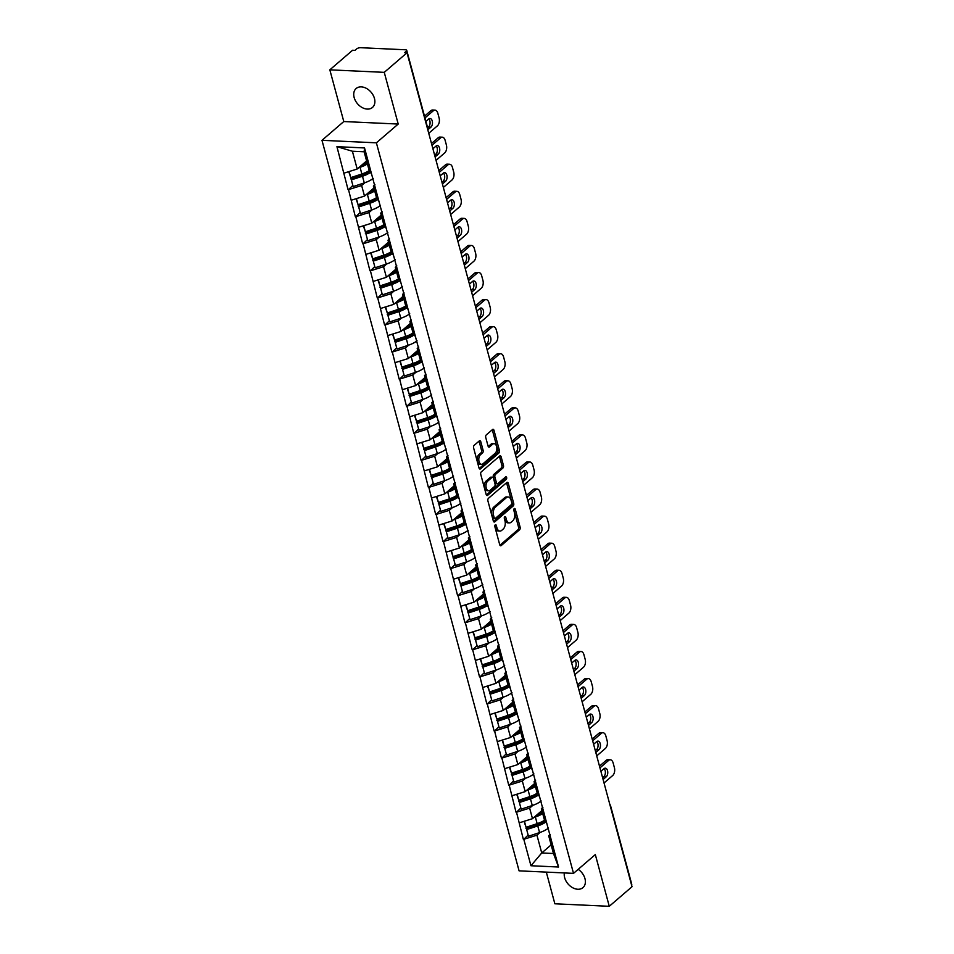 <?xml version="1.0" encoding="UTF-8"?>
<svg xmlns="http://www.w3.org/2000/svg" width="954" height="954" viewBox="0 0 954 954"><rect width="100%" height="100%" fill="white"/><g stroke="black" fill="none" stroke-linecap="round" stroke-linejoin="round"><path stroke-width="1.43" d="M495.245 524.843A1.348 0.787 92.6 0 0 494.852 526.656L499.729 544.746A1.92 1.121 92.6 0 0 500.659 545.783A1.92 1.121 92.6 0 0 501.208 545.569L519.572 529.78A1.92 1.121 92.6 0 0 520.133 527.192L515.243 509.102A1.348 0.787 92.6 0 0 513.812 510.33L514.444 512.668A6.141 3.577 92.6 0 1 512.656 520.932L511.129 522.243A6.141 3.577 92.6 0 1 509.376 522.923A6.141 3.577 92.6 0 1 506.395 519.608L505.763 517.259A1.348 0.787 92.6 0 0 504.332 518.487L504.964 520.836A6.141 3.577 92.6 0 1 503.175 529.088L501.649 530.412A6.141 3.577 92.6 0 1 499.884 531.092A6.141 3.577 92.6 0 1 496.915 527.765L496.283 525.427A1.348 0.787 92.6 0 0 495.245 524.843M374.457 98.453A12.497 8.908 49.3 0 1 372.454 107.456A12.497 8.908 49.3 0 1 362.174 107.563A12.497 8.908 49.3 0 1 354.149 97.511A12.497 8.908 49.3 0 1 356.152 88.507A12.497 8.908 49.3 0 1 366.431 88.4A12.497 8.908 49.3 0 1 374.457 98.453M578.196 869.332A12.497 8.908 49.3 0 1 584.957 878.61A12.497 8.908 49.3 0 1 582.966 887.625A12.497 8.908 49.3 0 1 572.686 887.733A12.497 8.908 49.3 0 1 564.649 877.68A12.497 8.908 49.3 0 1 564.351 872.946M480.792 441.738A1.92 1.121 92.6 0 0 479.862 440.7A1.92 1.121 92.6 0 0 479.313 440.903L474.162 445.339A1.92 1.121 92.6 0 0 473.601 447.915L479.027 468.02A1.92 1.121 92.6 0 0 479.957 469.058A1.92 1.121 92.6 0 0 480.506 468.843L498.859 453.043A1.92 1.121 92.6 0 0 499.419 450.467L494.005 430.373A1.92 1.121 92.6 0 0 493.063 429.336A1.92 1.121 92.6 0 0 492.526 429.538L486.301 434.893A1.92 1.121 92.6 0 0 485.741 437.481L488.066 446.078A1.92 1.121 92.6 0 0 488.997 447.116A1.92 1.121 92.6 0 0 489.545 446.901L492.622 444.254A5.128 2.981 92.6 0 1 494.089 443.682A5.128 2.981 92.6 0 1 496.807 447.664A5.128 2.981 92.6 0 1 495.078 453.365L482.998 463.763A5.128 2.981 92.6 0 1 481.531 464.324A5.128 2.981 92.6 0 1 478.825 460.341A5.128 2.981 92.6 0 1 480.542 454.653L482.557 452.911A1.92 1.121 92.6 0 0 483.118 450.336L480.792 441.738L479.206 441.654A1.92 1.121 92.6 0 0 479.015 441.165M398.212 124.056L384.259 72.349L407.012 52.768L632.025 886.719L609.272 906.3L595.32 854.593L573.509 873.363L376.389 142.826L398.212 124.056L343.786 121.54L321.975 140.321L376.389 142.826M488.46 498.31A1.92 1.121 92.6 0 0 487.899 500.886L493.325 520.991A1.92 1.121 92.6 0 0 494.255 522.029A1.92 1.121 92.6 0 0 494.804 521.814L513.157 506.014A1.92 1.121 92.6 0 0 513.717 503.438L508.291 483.344A1.92 1.121 92.6 0 0 507.361 482.307A1.92 1.121 92.6 0 0 506.812 482.509L488.46 498.31M486.17 494.506L480.756 474.4A1.92 1.121 92.6 0 1 481.317 471.825L499.669 456.024A1.92 1.121 92.6 0 1 500.218 455.821A1.92 1.121 92.6 0 1 501.148 456.859L503.462 465.457A1.92 1.121 92.6 0 1 502.913 468.032L495.46 474.436A1.92 1.121 92.6 0 0 494.899 477.024L496.438 482.724A1.92 1.121 92.6 0 0 497.38 483.761A1.92 1.121 92.6 0 0 497.916 483.559L505.668 476.881A1.348 0.787 92.6 0 1 506.312 479.266L487.649 495.329A1.92 1.121 92.6 0 1 487.112 495.543A1.92 1.121 92.6 0 1 486.17 494.506M321.975 140.321L519.083 870.847L573.509 873.363M352.575 185.684L348.508 189.607L361.638 185.505L364.869 182.727M348.043 189.584L336.929 146.666L364.535 147.942L558.555 867.019L530.949 865.743L523.806 839.281L536.935 835.179L540.167 832.389M527.86 835.358L523.806 839.281M523.329 839.258L516.508 812.212L529.637 808.11L532.869 805.319M520.562 808.288L516.508 812.212M516.031 812.188L509.197 785.142L522.327 781.04L525.559 778.249M513.252 781.219L509.197 785.142M508.72 785.118L501.899 758.072L515.029 753.97L518.26 751.18M505.954 754.149L501.899 758.072M501.422 758.048L494.589 731.002L507.719 726.9L510.95 724.11M498.644 727.079L494.589 731.002M494.112 730.979L487.291 703.933L500.421 699.831L503.652 697.04M491.346 700.009L487.291 703.933M486.814 703.909L479.981 676.863L493.111 672.761L496.342 669.97M484.036 672.94L479.981 676.863M479.504 676.839L472.683 649.793L485.813 645.691L489.044 642.901M476.738 645.87L472.683 649.793M472.206 649.769L465.373 622.723L478.503 618.621L481.734 615.843M469.44 618.8L465.373 622.723M464.896 622.7L458.075 595.654L471.204 591.552L474.436 588.773M462.13 591.73L458.075 595.654M457.598 595.63L450.765 568.584L463.894 564.482L467.126 561.703M454.831 564.661L450.765 568.584M450.288 568.56L443.467 541.514L456.596 537.412L459.828 534.634M447.521 537.591L443.467 541.514M442.99 541.49L436.157 514.444L449.286 510.342L452.518 507.564M440.223 510.521L436.157 514.444M435.68 514.421L428.859 487.375L441.988 483.273L445.22 480.494M432.913 483.451L428.859 487.375M428.382 487.351L421.549 460.305L434.678 456.203L437.91 453.424M425.615 456.382L421.549 460.305M421.072 460.281L414.251 433.235L427.38 429.133L430.612 426.355M418.305 429.312L414.251 433.235M413.774 433.211L406.941 406.166L420.07 402.063L423.302 399.285M411.007 402.242L406.941 406.166M406.464 406.142L399.643 379.096L412.772 374.994L416.004 372.215M403.697 375.172L399.643 379.096M399.166 379.072L392.332 352.026L405.462 347.924L408.694 345.145M396.399 348.103L392.332 352.026M391.856 352.002L385.034 324.956L398.164 320.854L401.395 318.076M389.089 321.033L385.034 324.956M384.557 324.932L377.724 297.887L390.854 293.784L394.085 291.006M381.791 293.963L377.724 297.887M377.259 297.863L370.426 270.817L383.556 266.715L386.787 263.936M374.481 266.893L370.426 270.817M369.949 270.793L363.116 243.747L376.246 239.645L379.477 236.866M367.183 239.824L363.116 243.747M362.651 243.723L355.818 216.677L368.948 212.575L372.179 209.797M359.873 212.754L355.818 216.677M355.341 216.653L348.508 189.607M374.922 184.718L373.384 186.054L376.126 190.883M378.976 201.473L376.234 196.631L373.384 186.054M361.638 185.505L364.5 196.095L373.908 187.998M351.37 200.197L364.5 196.095M382.232 211.788L380.682 213.124L383.425 217.953M386.287 228.543L383.544 223.701L380.682 213.124M368.948 212.575L371.798 223.164L381.206 215.067M358.668 227.267L371.798 223.164M389.53 238.858L387.992 240.193L390.723 245.023M393.585 255.612L390.842 250.771L387.992 240.193M376.246 239.645L379.108 250.234L388.516 242.137M365.978 254.336L379.108 250.234M396.84 265.927L395.29 267.263L398.033 272.093M400.883 282.682L398.152 277.841L395.29 267.263M383.556 266.715L386.406 277.304L395.815 269.207M373.276 281.406L386.406 277.304M404.138 292.997L402.6 294.321L405.331 299.162M408.193 309.752L405.45 304.91L402.6 294.321M390.854 293.784L393.716 304.374L403.125 296.277M380.586 308.476L393.716 304.374M411.448 320.067L409.898 321.391L412.641 326.232M415.491 336.822L412.76 331.98L409.898 321.391M398.164 320.854L401.014 331.443L410.423 323.346M387.884 335.546L401.014 331.443M418.746 347.137L417.208 348.46L419.939 353.302M422.801 363.891L420.058 359.05L417.208 348.46M405.462 347.924L408.324 358.513L417.733 350.416M395.194 362.615L408.324 358.513M426.056 374.207L424.506 375.53L427.249 380.372M430.099 390.961L427.368 386.12L424.506 375.53M412.772 374.994L415.622 385.583L425.031 377.486M402.493 389.685L415.622 385.583M433.354 401.276L431.816 402.6L434.547 407.441M437.409 418.031L434.666 413.189L431.816 402.6M420.07 402.063L422.932 412.653L432.341 404.556M409.803 416.755L422.932 412.653M440.665 428.346L439.114 429.67L441.857 434.511M444.707 445.101L441.976 440.259L439.114 429.67M427.38 429.133L430.23 439.722L439.639 431.625M417.101 443.825L430.23 439.722M447.963 455.416L446.424 456.739L449.155 461.581M452.017 472.17L449.274 467.329L446.424 456.739M434.678 456.203L437.54 466.792L446.949 458.683M424.411 470.894L437.54 466.792M455.273 482.486L453.722 483.809L456.465 488.651M459.315 499.24L456.584 494.399L453.722 483.809M441.988 483.273L444.838 493.862L454.247 485.753M431.709 497.964L444.838 493.862M462.571 509.555L461.032 510.879L463.763 515.72M466.625 526.31L463.882 521.468L461.032 510.879M449.286 510.342L452.148 520.932L461.557 512.823M439.019 525.034L452.148 520.932M469.881 536.625L468.331 537.949L471.073 542.79M473.923 553.38L471.193 548.538L468.331 537.949M456.596 537.412L459.446 548.001L468.855 539.892M446.317 552.104L459.446 548.001M477.179 563.695L475.641 565.018L478.371 569.86M481.233 580.449L478.491 575.608L475.641 565.018M463.894 564.482L466.756 575.071L476.165 566.962M453.627 579.173L466.756 575.071M484.489 590.764L482.939 592.088L485.681 596.93M488.531 607.519L485.801 602.678L482.939 592.088M471.204 591.552L474.055 602.141L483.463 594.032M460.925 606.243L474.055 602.141M491.787 617.834L490.249 619.158L492.979 623.999M495.841 634.589L493.099 629.747L490.249 619.158M478.503 618.621L481.365 629.211L490.773 621.102M468.235 633.313L481.365 629.211M499.097 644.904L497.547 646.228L500.29 651.069M503.14 661.659L500.409 656.817L497.547 646.228M485.813 645.691L488.663 656.28L498.071 648.171M475.533 660.383L488.663 656.28M506.395 671.974L504.857 673.297L507.588 678.139M510.45 688.728L507.707 683.887L504.857 673.297M493.111 672.761L495.973 683.35L505.381 675.241M482.843 687.452L495.973 683.35M513.705 699.043L512.155 700.367L514.898 705.209M517.748 715.798L515.017 710.957L512.155 700.367M500.421 699.831L503.271 710.42L512.68 702.311M490.141 714.522L503.271 710.42M521.003 726.113L519.465 727.437L522.196 732.278M525.058 742.868L522.315 738.026L519.465 727.437M507.719 726.9L510.581 737.478L519.99 729.381M497.451 741.592L510.581 737.478M528.313 753.183L526.763 754.507L529.506 759.348M532.356 769.938L529.625 765.096L526.763 754.507M515.029 753.97L517.879 764.548L527.288 756.45M504.749 768.662L517.879 764.548M535.611 780.253L534.073 781.576L536.804 786.418M539.666 797.007L536.923 792.166L534.073 781.576M522.327 781.04L525.189 791.617L534.598 783.52M512.059 795.731L525.189 791.617M542.921 807.322L541.371 808.646L544.114 813.488M546.964 824.077L544.233 819.236L541.371 808.646M529.637 808.11L532.487 818.687L541.896 810.59M519.358 822.801L532.487 818.687M610.333 806.333A2.934 1.145 164.9 0 0 610.548 805.701L631.763 884.31A2.934 1.145 164.9 0 1 631.548 884.942M550.219 834.392L548.681 835.716L551.412 840.557M536.935 835.179L541.741 852.959L553.475 853.508L548.681 835.716M551.15 844.862L541.741 852.959L530.949 865.743M553.475 853.508L558.555 867.019M546.308 872.111L554.858 903.784L609.272 906.3M384.259 72.349L329.834 69.833L352.586 50.252L354.971 50.359L356.629 48.928A2.934 1.145 -15.1 0 1 360.564 47.7L405.474 49.775A2.934 1.145 -15.1 0 1 406.738 50.347A2.934 1.145 -15.1 0 1 406.285 51.23L404.627 52.661L407.012 52.768M329.834 69.833L343.786 121.54M371.678 174.403L368.936 169.562L364.13 151.781L352.396 151.233L357.19 169.025L366.598 160.928M364.13 151.781L364.535 147.942M344.06 173.127L357.19 169.025M336.929 146.666L352.396 151.233M545.008 820.607L543.685 821.752M537.698 793.537L536.375 794.682M530.4 766.467L529.076 767.612M523.09 739.398L521.766 740.542M515.792 712.328L514.468 713.473M508.482 685.258L507.158 686.403M501.184 658.188L499.86 659.333M493.874 631.119L492.55 632.264M486.576 604.049L485.252 605.194M479.266 576.979L477.942 578.124M471.968 549.909L470.644 551.054M464.658 522.84L463.334 523.984M457.36 495.77L456.036 496.915M450.049 468.7L448.726 469.845M442.751 441.63L441.428 442.775M435.441 414.561L434.118 415.705M428.143 387.491L426.82 388.636M420.833 360.421L419.51 361.566M413.535 333.351L412.211 334.496M406.225 306.282L404.901 307.426M398.927 279.212L397.603 280.357M391.617 252.142L390.293 253.287M384.319 225.072L382.995 226.217M377.009 198.003L375.685 199.147M369.711 170.933L368.387 172.078M494.804 525.773L495.329 527.693A6.141 3.577 92.6 0 0 498.298 531.008L499.884 531.092M509.376 522.923L507.79 522.852A6.141 3.577 92.6 0 1 504.809 519.525L504.284 517.617M499.932 545.235L517.974 529.708A1.92 1.121 92.6 0 0 518.535 527.121L513.777 509.448M493.516 521.48L511.571 505.942A1.92 1.121 92.6 0 0 512.131 503.366L506.705 483.261A1.92 1.121 92.6 0 0 506.514 482.772M494.244 517.891A1.348 0.787 92.6 0 0 495.281 518.463L511.392 504.594A1.348 0.787 92.6 0 0 511.785 502.794L511.117 500.325A6.141 3.577 92.6 0 0 508.136 496.998A6.141 3.577 92.6 0 0 506.383 497.678L495.364 507.158A6.141 3.577 92.6 0 0 493.576 515.422L494.244 517.891L492.658 517.807A1.348 0.787 92.6 0 0 493.313 518.535L494.899 518.618M508.136 496.998L506.55 496.927A6.141 3.577 92.6 0 0 504.797 497.606L506.383 497.678M492.658 517.807L491.99 515.339A6.141 3.577 92.6 0 1 493.778 507.087L504.797 497.606M497.38 483.761L495.782 483.69A1.92 1.121 92.6 0 1 494.852 482.652L493.313 476.952A1.92 1.121 92.6 0 1 493.874 474.365L501.315 467.961A1.92 1.121 92.6 0 0 501.876 465.385L499.562 456.775A1.92 1.121 92.6 0 0 499.359 456.286M486.373 494.995L504.726 479.194A1.348 0.787 92.6 0 0 505.119 477.37M487.744 481.09A5.128 2.981 92.6 0 0 486.015 486.79A5.128 2.981 92.6 0 0 488.734 490.773A5.128 2.981 92.6 0 0 490.201 490.201L494.458 486.54A1.92 1.121 92.6 0 0 495.019 483.952L493.48 478.252A1.92 1.121 92.6 0 0 492.55 477.215A1.92 1.121 92.6 0 0 492.002 477.429L487.744 481.09L486.158 481.019A5.128 2.981 92.6 0 0 484.429 486.707A5.128 2.981 92.6 0 0 487.148 490.69L488.734 490.773M492.55 477.215L490.952 477.143A1.92 1.121 92.6 0 0 490.416 477.358L492.002 477.429M486.158 481.019L490.416 477.358M481.531 464.324L479.945 464.252A5.128 2.981 92.6 0 1 477.238 460.269A5.128 2.981 92.6 0 1 478.956 454.569L480.971 452.84A1.92 1.121 92.6 0 0 481.531 450.264L479.206 441.654M494.089 443.682L492.502 443.61A5.128 2.981 92.6 0 0 491.036 444.17L492.622 444.254M488.257 446.567L491.036 444.17M479.23 468.509L497.272 452.971A1.92 1.121 92.6 0 0 497.833 450.395L492.419 430.29A1.92 1.121 92.6 0 0 492.216 429.801M604.037 782.984L612.683 775.53A5.855 3.411 92.6 0 0 614.4 767.648L613.136 762.961A5.855 3.411 92.6 0 0 610.286 759.789A5.855 3.411 92.6 0 0 608.616 760.433L606.231 760.326L599.494 766.134M606.231 760.326A5.855 3.411 -87.4 0 1 607.901 759.682L610.286 759.789M604.085 768.614A4.591 2.671 -87.4 0 1 605.385 772.692A4.591 2.671 -87.4 0 1 603.81 776.735L602.761 777.641M608.616 760.433L599.959 767.887M600.901 771.357L603.989 768.685A4.591 2.671 -87.4 0 1 605.301 768.185A4.591 2.671 -87.4 0 1 607.734 771.75A4.591 2.671 -87.4 0 1 606.195 776.842L603.345 779.299M548.514 828.048A16.015 6.273 164.9 0 1 539.57 832.592L537.77 825.914A16.015 6.273 -15.1 0 0 545.819 822.038M537.77 825.914L526.668 829.563L528.468 836.241L539.57 832.592M528.468 836.241L526.668 829.563M545.032 820.655A13.094 5.128 -15.1 0 1 537.09 824.924L525.988 828.573M542.277 812.021A13.094 5.128 164.9 0 1 536.315 815.396M542.707 813.583A16.015 6.273 164.9 0 1 535.361 816.982L533.942 817.447M524.032 821.334L526.059 827.309L537.162 823.66A16.015 6.273 -15.1 0 0 544.734 820.118M526.059 827.309L524.414 821.215M596.727 755.914L605.385 748.461A5.855 3.411 92.6 0 0 607.09 740.578L605.826 735.892A5.855 3.411 92.6 0 0 602.988 732.72A5.855 3.411 92.6 0 0 601.306 733.364L598.921 733.256L592.184 739.064M598.921 733.256A5.855 3.411 -87.4 0 1 600.603 732.612L602.988 732.72M596.787 741.544A4.591 2.671 -87.4 0 1 598.075 745.623A4.591 2.671 -87.4 0 1 596.5 749.665L595.463 750.571M601.306 733.364L592.661 740.817M593.591 744.287L596.691 741.616A4.591 2.671 -87.4 0 1 598.003 741.115A4.591 2.671 -87.4 0 1 600.424 744.68A4.591 2.671 -87.4 0 1 598.885 749.772L596.035 752.229M541.204 800.978A16.015 6.273 164.9 0 1 532.272 805.522L530.472 798.844A16.015 6.273 -15.1 0 0 538.521 794.98M530.472 798.844L519.37 802.493L521.17 809.171L532.272 805.522M521.17 809.171L519.37 802.493M537.722 793.585A13.094 5.128 -15.1 0 1 529.792 797.854L518.678 801.503M534.979 784.951A13.094 5.128 164.9 0 1 529.017 788.326M535.397 786.513A16.015 6.273 164.9 0 1 528.051 789.912L526.632 790.377M516.734 794.265L518.761 800.239L529.864 796.59A16.015 6.273 -15.1 0 0 537.424 793.048M518.761 800.239L517.116 794.145M589.429 728.844L598.075 721.391A5.855 3.411 92.6 0 0 599.792 713.509L598.528 708.822A5.855 3.411 92.6 0 0 595.678 705.65A5.855 3.411 92.6 0 0 594.008 706.294L591.623 706.187L584.885 711.994M591.623 706.187A5.855 3.411 -87.4 0 1 593.293 705.543L595.678 705.65M589.477 714.474A4.591 2.671 -87.4 0 1 590.776 718.553A4.591 2.671 -87.4 0 1 589.202 722.595L588.153 723.502M594.008 706.294L585.351 713.747M586.293 717.217L589.381 714.546A4.591 2.671 -87.4 0 1 590.693 714.045A4.591 2.671 -87.4 0 1 593.126 717.611A4.591 2.671 -87.4 0 1 591.587 722.703L588.737 725.159M533.906 773.909A16.015 6.273 164.9 0 1 524.962 778.452L523.162 771.774A16.015 6.273 -15.1 0 0 531.211 767.91M523.162 771.774L512.059 775.423L513.86 782.101L524.962 778.452M513.86 782.101L512.059 775.423M530.424 766.515A13.094 5.128 -15.1 0 1 522.482 770.784L511.38 774.433M527.669 757.881A13.094 5.128 164.9 0 1 521.707 761.256M528.099 759.444A16.015 6.273 164.9 0 1 520.753 762.842L519.334 763.307M509.424 767.195L511.451 773.169L522.553 769.52A16.015 6.273 -15.1 0 0 530.126 765.979M511.451 773.169L509.806 767.076M582.119 701.774L590.776 694.321A5.855 3.411 92.6 0 0 592.482 686.439L591.218 681.752A5.855 3.411 92.6 0 0 588.379 678.58A5.855 3.411 92.6 0 0 586.698 679.224L584.313 679.117L577.575 684.924M584.313 679.117A5.855 3.411 -87.4 0 1 585.994 678.473L588.379 678.58M582.178 687.405A4.591 2.671 -87.4 0 1 583.466 691.483A4.591 2.671 -87.4 0 1 581.892 695.526L580.855 696.432M586.698 679.224L578.052 686.677M578.983 690.147L582.083 687.488A4.591 2.671 -87.4 0 1 583.395 686.975A4.591 2.671 -87.4 0 1 585.816 690.541A4.591 2.671 -87.4 0 1 584.277 695.633L581.427 698.089M526.596 746.839A16.015 6.273 164.9 0 1 517.664 751.382L515.864 744.704A16.015 6.273 -15.1 0 0 523.913 740.841M515.864 744.704L504.761 748.353L506.562 755.031L517.664 751.382M506.562 755.031L504.761 748.353M523.114 739.445A13.094 5.128 -15.1 0 1 515.184 743.715L504.07 747.364M520.371 730.812A13.094 5.128 164.9 0 1 514.409 734.186M520.789 732.374A16.015 6.273 164.9 0 1 513.443 735.772L512.024 736.238M502.126 740.125L504.153 746.1L515.255 742.45A16.015 6.273 -15.1 0 0 522.816 738.909M504.153 746.1L502.508 740.006M574.821 674.705L583.466 667.251A5.855 3.411 92.6 0 0 585.184 659.369L583.92 654.682A5.855 3.411 92.6 0 0 581.069 651.51A5.855 3.411 92.6 0 0 579.4 652.154L577.015 652.047L570.277 657.855M577.015 652.047A5.855 3.411 -87.4 0 1 578.684 651.403L581.069 651.51M574.868 660.335A4.591 2.671 -87.4 0 1 576.168 664.413A4.591 2.671 -87.4 0 1 574.594 668.456L573.545 669.362M579.4 652.154L570.742 659.608M571.684 663.078L574.773 660.418A4.591 2.671 -87.4 0 1 576.085 659.906A4.591 2.671 -87.4 0 1 578.518 663.471A4.591 2.671 -87.4 0 1 576.979 668.563L574.129 671.02M519.298 719.769A16.015 6.273 164.9 0 1 510.354 724.313L508.554 717.635A16.015 6.273 -15.1 0 0 516.603 713.771M508.554 717.635L497.451 721.284L499.252 727.962L510.354 724.313M499.252 727.962L497.451 721.284M515.816 712.376A13.094 5.128 -15.1 0 1 507.874 716.645L496.772 720.294M513.061 703.742A13.094 5.128 164.9 0 1 507.099 707.117M513.49 705.304A16.015 6.273 164.9 0 1 506.145 708.703L504.726 709.168M494.816 713.055L496.843 719.03L507.945 715.381A16.015 6.273 -15.1 0 0 515.518 711.839M496.843 719.03L495.198 712.936M567.511 647.635L576.168 640.182A5.855 3.411 92.6 0 0 577.874 632.299L576.61 627.613A5.855 3.411 92.6 0 0 573.771 624.441A5.855 3.411 92.6 0 0 572.09 625.085L569.717 624.977L562.967 630.785M569.717 624.977A5.855 3.411 -87.4 0 1 571.386 624.333L573.771 624.441M567.57 633.265A4.591 2.671 -87.4 0 1 568.858 637.344A4.591 2.671 -87.4 0 1 567.296 641.386L566.247 642.292M572.09 625.085L563.444 632.538M564.374 636.008L567.475 633.349A4.591 2.671 -87.4 0 1 568.787 632.836A4.591 2.671 -87.4 0 1 571.207 636.401A4.591 2.671 -87.4 0 1 569.669 641.493L566.819 643.95M511.988 692.699A16.015 6.273 164.9 0 1 503.056 697.243L501.255 690.565A16.015 6.273 -15.1 0 0 509.305 686.701M501.255 690.565L490.153 694.214L491.954 700.892L503.056 697.243M491.954 700.892L490.153 694.214M508.506 685.306A13.094 5.128 -15.1 0 1 500.576 689.575L489.462 693.224M505.763 676.672A13.094 5.128 164.9 0 1 499.801 680.047M506.18 678.234A16.015 6.273 164.9 0 1 498.847 681.633L497.416 682.098M487.518 685.986L489.545 691.96L500.647 688.311A16.015 6.273 -15.1 0 0 508.208 684.769M489.545 691.96L487.899 685.866M560.213 620.565L568.858 613.112A5.855 3.411 92.6 0 0 570.575 605.23L569.311 600.543A5.855 3.411 92.6 0 0 566.461 597.371A5.855 3.411 92.6 0 0 564.792 598.015L562.407 597.908L555.669 603.715M562.407 597.908A5.855 3.411 -87.4 0 1 564.076 597.264L566.461 597.371M560.26 606.195A4.591 2.671 -87.4 0 1 561.56 610.274A4.591 2.671 -87.4 0 1 559.986 614.316L558.937 615.223M564.792 598.015L556.134 605.468M557.076 608.938L560.165 606.279A4.591 2.671 -87.4 0 1 561.477 605.766A4.591 2.671 -87.4 0 1 563.909 609.332A4.591 2.671 -87.4 0 1 562.371 614.424L559.521 616.88M504.69 665.63A16.015 6.273 164.9 0 1 495.746 670.173L493.945 663.495A16.015 6.273 -15.1 0 0 501.995 659.631M493.945 663.495L482.843 667.144L484.644 673.822L495.746 670.173M484.644 673.822L482.843 667.144M501.208 658.236A13.094 5.128 -15.1 0 1 493.266 662.505L482.164 666.154M498.453 649.602A13.094 5.128 164.9 0 1 492.491 652.977M498.882 651.165A16.015 6.273 164.9 0 1 491.537 654.563L490.117 655.028M480.208 658.916L482.235 664.89L493.337 661.241A16.015 6.273 -15.1 0 0 500.91 657.7M482.235 664.89L480.589 658.797M552.903 593.495L561.56 586.042A5.855 3.411 92.6 0 0 563.265 578.16L562.001 573.473A5.855 3.411 92.6 0 0 559.163 570.301A5.855 3.411 92.6 0 0 557.482 570.945L555.109 570.838L548.359 576.645M555.109 570.838A5.855 3.411 -87.4 0 1 556.778 570.194L559.163 570.301M552.962 579.126A4.591 2.671 -87.4 0 1 554.25 583.204A4.591 2.671 -87.4 0 1 552.688 587.247L551.639 588.153M557.482 570.945L548.836 578.398M549.766 581.868L552.867 579.209A4.591 2.671 -87.4 0 1 554.179 578.696A4.591 2.671 -87.4 0 1 556.599 582.262A4.591 2.671 -87.4 0 1 555.061 587.354L552.211 589.81M497.38 638.56A16.015 6.273 164.9 0 1 488.448 643.103L486.647 636.425A16.015 6.273 -15.1 0 0 494.697 632.562M486.647 636.425L475.545 640.074L477.346 646.752L488.448 643.103M477.346 646.752L475.545 640.074M493.91 631.166A13.094 5.128 -15.1 0 1 485.968 635.436L474.865 639.085M491.155 622.533A13.094 5.128 164.9 0 1 485.192 625.907M491.572 624.095A16.015 6.273 164.9 0 1 484.238 627.494L482.807 627.959M472.91 631.846L474.937 637.821L486.039 634.171A16.015 6.273 -15.1 0 0 493.6 630.63M474.937 637.821L473.291 631.727M545.605 566.426L554.25 558.972A5.855 3.411 92.6 0 0 555.967 551.09L554.703 546.403A5.855 3.411 92.6 0 0 551.853 543.231A5.855 3.411 92.6 0 0 550.184 543.875L547.799 543.768L541.061 549.576M547.799 543.768A5.855 3.411 -87.4 0 1 549.48 543.124L551.853 543.231M545.652 552.056A4.591 2.671 -87.4 0 1 546.952 556.134A4.591 2.671 -87.4 0 1 545.378 560.177L544.329 561.083M550.184 543.875L541.526 551.329M542.468 554.799L545.557 552.139A4.591 2.671 -87.4 0 1 546.869 551.627A4.591 2.671 -87.4 0 1 549.301 555.192A4.591 2.671 -87.4 0 1 547.763 560.284L544.913 562.741M490.082 611.49A16.015 6.273 164.9 0 1 481.138 616.034L479.337 609.356A16.015 6.273 -15.1 0 0 487.387 605.492M479.337 609.356L468.235 613.005L470.036 619.683L481.138 616.034M470.036 619.683L468.235 613.005M486.6 604.097A13.094 5.128 -15.1 0 1 478.658 608.366L467.555 612.015M483.845 595.463A13.094 5.128 164.9 0 1 477.882 598.838M484.274 597.025A16.015 6.273 164.9 0 1 476.928 600.424L475.509 600.889M465.6 604.776L467.627 610.751L478.729 607.102A16.015 6.273 -15.1 0 0 486.301 603.56M467.627 610.751L465.981 604.657M538.294 539.356L546.952 531.903A5.855 3.411 92.6 0 0 548.657 524.02L547.393 519.334A5.855 3.411 92.6 0 0 544.555 516.162A5.855 3.411 92.6 0 0 542.874 516.806L540.501 516.698L533.751 522.506M540.501 516.698A5.855 3.411 -87.4 0 1 542.17 516.054L544.555 516.162M538.354 524.986A4.591 2.671 -87.4 0 1 539.642 529.065A4.591 2.671 -87.4 0 1 538.08 533.107L537.03 534.013M542.874 516.806L534.228 524.259M535.158 527.729L538.259 525.07A4.591 2.671 -87.4 0 1 539.57 524.557A4.591 2.671 -87.4 0 1 541.991 528.122A4.591 2.671 -87.4 0 1 540.453 533.214L537.603 535.671M482.772 584.42A16.015 6.273 164.9 0 1 473.84 588.964L472.039 582.286A16.015 6.273 -15.1 0 0 480.089 578.422M472.039 582.286L460.937 585.935L462.738 592.613L473.84 588.964M462.738 592.613L460.937 585.935M479.302 577.027A13.094 5.128 -15.1 0 1 471.359 581.296L460.257 584.945M476.547 568.393A13.094 5.128 164.9 0 1 470.584 571.768M476.964 569.955A16.015 6.273 164.9 0 1 469.63 573.354L468.199 573.819M458.302 577.707L460.329 583.681L471.431 580.032A16.015 6.273 -15.1 0 0 478.991 576.49M460.329 583.681L458.683 577.587M530.996 512.286L539.642 504.833A5.855 3.411 92.6 0 0 541.359 496.951L540.095 492.264A5.855 3.411 92.6 0 0 537.245 489.092A5.855 3.411 92.6 0 0 535.576 489.736L533.191 489.629L526.453 495.436M533.191 489.629A5.855 3.411 -87.4 0 1 534.872 488.985L537.245 489.092M531.044 497.916A4.591 2.671 -87.4 0 1 532.344 501.995A4.591 2.671 -87.4 0 1 530.77 506.037L529.72 506.944M535.576 489.736L526.918 497.189M527.86 500.659L530.949 498A4.591 2.671 -87.4 0 1 532.26 497.487A4.591 2.671 -87.4 0 1 534.693 501.053A4.591 2.671 -87.4 0 1 533.155 506.145L530.305 508.601M475.474 557.351A16.015 6.273 164.9 0 1 466.53 561.894L464.729 555.216A16.015 6.273 -15.1 0 0 472.779 551.352M464.729 555.216L453.627 558.865L455.428 565.543L466.53 561.894M455.428 565.543L453.627 558.865M471.991 549.957A13.094 5.128 -15.1 0 1 464.049 554.226L452.947 557.875M469.237 541.323A13.094 5.128 164.9 0 1 463.274 544.698M469.666 542.886A16.015 6.273 164.9 0 1 462.32 546.284L460.901 546.749M450.992 550.637L453.019 556.611L464.121 552.962A16.015 6.273 -15.1 0 0 471.693 549.421M453.019 556.611L451.373 550.518M523.686 485.216L532.344 477.763A5.855 3.411 92.6 0 0 534.049 469.881L532.785 465.194A5.855 3.411 92.6 0 0 529.947 462.022A5.855 3.411 92.6 0 0 528.266 462.666L525.892 462.559L519.143 468.366M525.892 462.559A5.855 3.411 -87.4 0 1 527.562 461.915L529.947 462.022M523.746 470.847A4.591 2.671 -87.4 0 1 525.034 474.925A4.591 2.671 -87.4 0 1 523.472 478.968L522.422 479.874M528.266 462.666L519.62 470.119M520.55 473.589L523.651 470.93A4.591 2.671 -87.4 0 1 524.962 470.417A4.591 2.671 -87.4 0 1 527.383 473.983A4.591 2.671 -87.4 0 1 525.845 479.075L522.995 481.531M468.164 530.281A16.015 6.273 164.9 0 1 459.232 534.824L457.431 528.146A16.015 6.273 -15.1 0 0 465.48 524.283M457.431 528.146L446.329 531.795L448.13 538.473L459.232 534.824M448.13 538.473L446.329 531.795M464.693 522.887A13.094 5.128 -15.1 0 1 456.751 527.157L445.649 530.806M461.939 514.254A13.094 5.128 164.9 0 1 455.976 517.628M462.356 515.816A16.015 6.273 164.9 0 1 455.022 519.214L453.591 519.68M443.693 523.567L445.721 529.542L456.823 525.892A16.015 6.273 -15.1 0 0 464.383 522.351M445.721 529.542L444.075 523.448M516.388 458.147L525.034 450.693A5.855 3.411 92.6 0 0 526.751 442.811L525.487 438.124A5.855 3.411 92.6 0 0 522.637 434.952A5.855 3.411 92.6 0 0 520.967 435.596L518.582 435.489L511.845 441.297M518.582 435.489A5.855 3.411 -87.4 0 1 520.264 434.845L522.637 434.952M516.436 443.777A4.591 2.671 -87.4 0 1 517.736 447.855A4.591 2.671 -87.4 0 1 516.162 451.898L515.112 452.804M520.967 435.596L512.31 443.05M513.252 446.52L516.341 443.86A4.591 2.671 -87.4 0 1 517.652 443.348A4.591 2.671 -87.4 0 1 520.085 446.913A4.591 2.671 -87.4 0 1 518.547 452.005L515.697 454.462M460.865 503.211A16.015 6.273 164.9 0 1 451.922 507.755L450.121 501.077A16.015 6.273 -15.1 0 0 458.17 497.213M450.121 501.077L439.019 504.726L440.82 511.404L451.922 507.755M440.82 511.404L439.019 504.726M457.383 495.818A13.094 5.128 -15.1 0 1 449.441 500.087L438.339 503.736M454.641 487.184A13.094 5.128 164.9 0 1 448.666 490.559M455.058 488.746A16.015 6.273 164.9 0 1 447.712 492.145L446.293 492.61M436.383 496.497L438.411 502.472L449.513 498.823A16.015 6.273 -15.1 0 0 457.085 495.281M438.411 502.472L436.765 496.378M509.078 431.077L517.736 423.624A5.855 3.411 92.6 0 0 519.441 415.741L518.177 411.055A5.855 3.411 92.6 0 0 515.339 407.883A5.855 3.411 92.6 0 0 513.657 408.527L511.284 408.419L504.535 414.227M511.284 408.419A5.855 3.411 -87.4 0 1 512.954 407.775L515.339 407.883M509.138 416.707A4.591 2.671 -87.4 0 1 510.426 420.786A4.591 2.671 -87.4 0 1 508.864 424.828L507.814 425.734M513.657 408.527L505.012 415.98M505.942 419.45L509.042 416.791A4.591 2.671 -87.4 0 1 510.354 416.278A4.591 2.671 -87.4 0 1 512.775 419.843A4.591 2.671 -87.4 0 1 511.237 424.935L508.387 427.392M453.555 476.141A16.015 6.273 164.9 0 1 444.624 480.685L442.823 474.007A16.015 6.273 -15.1 0 0 450.872 470.143M442.823 474.007L431.721 477.656L433.521 484.334L444.624 480.685M433.521 484.334L431.721 477.656M450.085 468.748A13.094 5.128 -15.1 0 1 442.143 473.017L431.041 476.666M447.331 460.114A13.094 5.128 164.9 0 1 441.368 463.489M447.748 461.676A16.015 6.273 164.9 0 1 440.414 465.075L438.983 465.54M429.085 469.428L431.113 475.402L442.215 471.753A16.015 6.273 -15.1 0 0 449.775 468.211M431.113 475.402L429.467 469.308M501.78 404.007L510.426 396.554A5.855 3.411 92.6 0 0 512.143 388.672L510.879 383.985A5.855 3.411 92.6 0 0 508.029 380.813A5.855 3.411 92.6 0 0 506.359 381.457L503.974 381.35L497.237 387.157M503.974 381.35A5.855 3.411 -87.4 0 1 505.656 380.706L508.029 380.813M501.84 389.637A4.591 2.671 -87.4 0 1 503.128 393.716A4.591 2.671 -87.4 0 1 501.554 397.758L500.504 398.665M506.359 381.457L497.702 388.91M498.644 392.38L501.732 389.721A4.591 2.671 -87.4 0 1 503.044 389.208A4.591 2.671 -87.4 0 1 505.477 392.774A4.591 2.671 -87.4 0 1 503.939 397.866L501.088 400.322M446.257 449.072A16.015 6.273 164.9 0 1 437.314 453.615L435.513 446.937A16.015 6.273 -15.1 0 0 443.562 443.073M435.513 446.937L424.411 450.586L426.211 457.264L437.314 453.615M426.211 457.264L424.411 450.586M442.775 441.678A13.094 5.128 -15.1 0 1 434.833 445.947L423.731 449.596M440.032 433.044A13.094 5.128 164.9 0 1 434.07 436.419M440.45 434.607A16.015 6.273 164.9 0 1 433.104 438.005L431.685 438.47M421.775 442.358L423.803 448.332L434.905 444.683A16.015 6.273 -15.1 0 0 442.477 441.142M423.803 448.332L422.157 442.239M494.47 376.937L503.128 369.484A5.855 3.411 92.6 0 0 504.833 361.602L503.569 356.915A5.855 3.411 92.6 0 0 500.731 353.743A5.855 3.411 92.6 0 0 499.049 354.387L496.676 354.28L489.927 360.087M496.676 354.28A5.855 3.411 -87.4 0 1 498.346 353.636L500.731 353.743M494.53 362.568A4.591 2.671 -87.4 0 1 495.818 366.646A4.591 2.671 -87.4 0 1 494.255 370.689L493.206 371.595M499.049 354.387L490.404 361.84M491.334 365.31L494.434 362.651A4.591 2.671 -87.4 0 1 495.746 362.138A4.591 2.671 -87.4 0 1 498.167 365.704A4.591 2.671 -87.4 0 1 496.629 370.808L493.778 373.252M438.947 422.002A16.015 6.273 164.9 0 1 430.015 426.545L428.215 419.867A16.015 6.273 -15.1 0 0 436.264 416.004M428.215 419.867L417.113 423.516L418.913 430.194L430.015 426.545M418.913 430.194L417.113 423.516M435.477 414.608A13.094 5.128 -15.1 0 1 427.535 418.878L416.433 422.527M432.722 405.975A13.094 5.128 164.9 0 1 426.76 409.349M433.14 407.537A16.015 6.273 164.9 0 1 425.806 410.935L424.375 411.401M414.477 415.288L416.504 421.263L427.607 417.613A16.015 6.273 -15.1 0 0 435.167 414.072M416.504 421.263L414.859 415.169M487.172 349.868L495.818 342.414A5.855 3.411 92.6 0 0 497.535 334.532L496.271 329.846A5.855 3.411 92.6 0 0 493.421 326.673A5.855 3.411 92.6 0 0 491.751 327.317L489.366 327.21L482.629 333.018M489.366 327.21A5.855 3.411 -87.4 0 1 491.048 326.566L493.421 326.673M487.232 335.498A4.591 2.671 -87.4 0 1 488.52 339.576A4.591 2.671 -87.4 0 1 486.945 343.619L485.896 344.525M491.751 327.317L483.094 334.771M484.036 338.241L487.124 335.581A4.591 2.671 -87.4 0 1 488.436 335.069A4.591 2.671 -87.4 0 1 490.869 338.634A4.591 2.671 -87.4 0 1 489.33 343.738L486.48 346.183M431.649 394.932A16.015 6.273 164.9 0 1 422.705 399.476L420.905 392.798A16.015 6.273 -15.1 0 0 428.954 388.934M420.905 392.798L409.803 396.447L411.603 403.125L422.705 399.476M411.603 403.125L409.803 396.447M428.167 387.539A13.094 5.128 -15.1 0 1 420.225 391.808L409.123 395.457M425.424 378.905A13.094 5.128 164.9 0 1 419.462 382.28M425.842 380.467A16.015 6.273 164.9 0 1 418.496 383.866L417.077 384.331M407.167 388.218L409.194 394.193L420.297 390.544A16.015 6.273 -15.1 0 0 427.869 387.002M409.194 394.193L407.549 388.099M479.862 322.798L488.52 315.345A5.855 3.411 92.6 0 0 490.225 307.462L488.961 302.776A5.855 3.411 92.6 0 0 486.123 299.604A5.855 3.411 92.6 0 0 484.441 300.248L482.068 300.14L475.319 305.948M482.068 300.14A5.855 3.411 -87.4 0 1 483.738 299.496L486.123 299.604M479.922 308.428A4.591 2.671 -87.4 0 1 481.221 312.507A4.591 2.671 -87.4 0 1 479.647 316.549L478.598 317.455M484.441 300.248L475.796 307.701M476.726 311.171L479.826 308.512A4.591 2.671 -87.4 0 1 481.138 307.999A4.591 2.671 -87.4 0 1 483.559 311.564A4.591 2.671 -87.4 0 1 482.02 316.668L479.182 319.113M424.339 367.862A16.015 6.273 164.9 0 1 415.407 372.406L413.607 365.728A16.015 6.273 -15.1 0 0 421.656 361.864M413.607 365.728L402.505 369.377L404.305 376.055L415.407 372.406M404.305 376.055L402.505 369.377M420.869 360.469A13.094 5.128 -15.1 0 1 412.927 364.738L401.825 368.387M418.114 351.835A13.094 5.128 164.9 0 1 412.152 355.21M418.532 353.397A16.015 6.273 164.9 0 1 411.198 356.796L409.767 357.261M399.869 361.149L401.896 367.123L412.999 363.474A16.015 6.273 -15.1 0 0 420.559 359.932M401.896 367.123L400.251 361.029M472.564 295.728L481.21 288.275A5.855 3.411 92.6 0 0 482.927 280.393L481.663 275.706A5.855 3.411 92.6 0 0 478.813 272.534A5.855 3.411 92.6 0 0 477.143 273.178L474.758 273.071L468.02 278.878M474.758 273.071A5.855 3.411 -87.4 0 1 476.44 272.427L478.813 272.534M472.624 281.358A4.591 2.671 -87.4 0 1 473.911 285.437A4.591 2.671 -87.4 0 1 472.337 289.479L471.288 290.386M477.143 273.178L468.486 280.631M469.428 284.101L472.516 281.442A4.591 2.671 -87.4 0 1 473.828 280.929A4.591 2.671 -87.4 0 1 476.261 284.495A4.591 2.671 -87.4 0 1 474.722 289.599L471.872 292.043M417.041 340.793A16.015 6.273 164.9 0 1 408.097 345.336L406.297 338.658A16.015 6.273 -15.1 0 0 414.346 334.794M406.297 338.658L395.194 342.307L396.995 348.985L408.097 345.336M396.995 348.985L395.194 342.307M413.559 333.399A13.094 5.128 -15.1 0 1 405.617 337.668L394.515 341.317M410.816 324.765A13.094 5.128 164.9 0 1 404.854 328.14M411.234 326.328A16.015 6.273 164.9 0 1 403.888 329.726L402.469 330.191M392.559 334.079L394.586 340.053L405.688 336.404A16.015 6.273 -15.1 0 0 413.261 332.863M394.586 340.053L392.941 333.96M465.254 268.658L473.911 261.205A5.855 3.411 92.6 0 0 475.617 253.323L474.353 248.636A5.855 3.411 92.6 0 0 471.514 245.464A5.855 3.411 92.6 0 0 469.833 246.108L467.46 246.001L460.71 251.808M467.46 246.001A5.855 3.411 -87.4 0 1 469.129 245.357L471.514 245.464M465.313 254.289A4.591 2.671 -87.4 0 1 466.613 258.367A4.591 2.671 -87.4 0 1 465.039 262.41L463.99 263.316M469.833 246.108L461.187 253.561M462.118 257.031L465.218 254.372A4.591 2.671 -87.4 0 1 466.53 253.859A4.591 2.671 -87.4 0 1 468.951 257.425A4.591 2.671 -87.4 0 1 467.412 262.529L464.574 264.973M409.731 313.735A16.015 6.273 164.9 0 1 400.799 318.266L398.999 311.588A16.015 6.273 -15.1 0 0 407.048 307.725M398.999 311.588L387.896 315.237L389.697 321.915L400.799 318.266M389.697 321.915L387.896 315.237M406.261 306.329A13.094 5.128 -15.1 0 1 398.319 310.599L387.217 314.248M403.506 297.696A13.094 5.128 164.9 0 1 397.544 301.07M403.924 299.258A16.015 6.273 164.9 0 1 396.59 302.656L395.159 303.122M385.261 307.009L387.288 312.984L398.39 309.334A16.015 6.273 -15.1 0 0 405.951 305.793M387.288 312.984L385.643 306.89M457.956 241.589L466.601 234.135A5.855 3.411 92.6 0 0 468.319 226.253L467.055 221.566A5.855 3.411 92.6 0 0 464.204 218.394A5.855 3.411 92.6 0 0 462.535 219.05L460.15 218.931L453.412 224.739M460.15 218.931A5.855 3.411 -87.4 0 1 461.831 218.287L464.204 218.394M458.015 227.219A4.591 2.671 -87.4 0 1 459.303 231.297A4.591 2.671 -87.4 0 1 457.729 235.34L456.68 236.246M462.535 219.05L453.877 226.492M454.819 229.962L457.908 227.302A4.591 2.671 -87.4 0 1 459.22 226.79A4.591 2.671 -87.4 0 1 461.653 230.355A4.591 2.671 -87.4 0 1 460.114 235.459L457.264 237.904M402.433 286.665A16.015 6.273 164.9 0 1 393.501 291.197L391.689 284.519A16.015 6.273 -15.1 0 0 399.738 280.655M391.689 284.519L380.586 288.168L382.387 294.846L393.501 291.197M382.387 294.846L380.586 288.168M398.951 279.26A13.094 5.128 -15.1 0 1 391.009 283.529L379.907 287.178M396.208 270.626A13.094 5.128 164.9 0 1 390.246 274.001M396.625 272.188A16.015 6.273 164.9 0 1 389.28 275.587L387.861 276.052M377.951 279.939L379.978 285.914L391.08 282.265A16.015 6.273 -15.1 0 0 398.653 278.723M379.978 285.914L378.333 279.82M450.646 214.519L459.303 207.066A5.855 3.411 92.6 0 0 461.009 199.183L459.745 194.497A5.855 3.411 92.6 0 0 456.906 191.325A5.855 3.411 92.6 0 0 455.225 191.981L452.852 191.861L446.102 197.669M452.852 191.861A5.855 3.411 -87.4 0 1 454.521 191.217L456.906 191.325M450.705 200.149A4.591 2.671 -87.4 0 1 452.005 204.228A4.591 2.671 -87.4 0 1 450.431 208.27L449.382 209.176M455.225 191.981L446.579 199.422M447.509 202.892L450.61 200.233A4.591 2.671 -87.4 0 1 451.922 199.72A4.591 2.671 -87.4 0 1 454.342 203.285A4.591 2.671 -87.4 0 1 452.804 208.389L449.966 210.834M395.123 259.595A16.015 6.273 164.9 0 1 386.191 264.127L384.39 257.449A16.015 6.273 -15.1 0 0 392.44 253.585M384.39 257.449L373.288 261.098L375.089 267.776L386.191 264.127M375.089 267.776L373.288 261.098M391.653 252.19A13.094 5.128 -15.1 0 1 383.711 256.459L372.609 260.108M388.898 243.556A13.094 5.128 164.9 0 1 382.936 246.931M389.315 245.118A16.015 6.273 164.9 0 1 381.982 248.517L380.551 248.982M370.653 252.87L372.68 258.844L383.782 255.195A16.015 6.273 -15.1 0 0 391.343 251.653M372.68 258.844L371.034 252.75M443.348 187.449L451.993 179.996A5.855 3.411 92.6 0 0 453.71 172.114L452.446 167.427A5.855 3.411 92.6 0 0 449.596 164.255A5.855 3.411 92.6 0 0 447.927 164.911L445.542 164.792L438.804 170.599M445.542 164.792A5.855 3.411 -87.4 0 1 447.223 164.148L449.596 164.255M443.407 173.079A4.591 2.671 -87.4 0 1 444.695 177.158A4.591 2.671 -87.4 0 1 443.121 181.2L442.072 182.107M447.927 164.911L439.269 172.352M440.211 175.822L443.3 173.163A4.591 2.671 -87.4 0 1 444.612 172.65A4.591 2.671 -87.4 0 1 447.044 176.216A4.591 2.671 -87.4 0 1 445.506 181.32L442.656 183.764M387.825 232.526A16.015 6.273 164.9 0 1 378.893 237.057L377.08 230.379A16.015 6.273 -15.1 0 0 385.13 226.515M377.08 230.379L365.978 234.028L367.779 240.706L378.893 237.057M367.779 240.706L365.978 234.028M384.343 225.12A13.094 5.128 -15.1 0 1 376.401 229.389L365.299 233.038M381.6 216.486A13.094 5.128 164.9 0 1 375.637 219.861M382.017 218.049A16.015 6.273 164.9 0 1 374.672 221.447L373.252 221.912M363.343 225.8L365.37 231.774L376.472 228.125A16.015 6.273 -15.1 0 0 384.045 224.584M365.37 231.774L363.724 225.681M436.038 160.379L444.695 152.926A5.855 3.411 92.6 0 0 446.4 145.044L445.136 140.357A5.855 3.411 92.6 0 0 442.298 137.185A5.855 3.411 92.6 0 0 440.617 137.841L438.244 137.722L431.494 143.529M438.244 137.722A5.855 3.411 -87.4 0 1 439.913 137.078L442.298 137.185M436.097 146.01A4.591 2.671 -87.4 0 1 437.397 150.088A4.591 2.671 -87.4 0 1 435.823 154.131L434.774 155.037M440.617 137.841L431.971 145.282M432.901 148.752L436.002 146.093A4.591 2.671 -87.4 0 1 437.314 145.58A4.591 2.671 -87.4 0 1 439.734 149.146A4.591 2.671 -87.4 0 1 438.196 154.25L435.358 156.695M380.515 205.456A16.015 6.273 164.9 0 1 371.583 209.987L369.782 203.309A16.015 6.273 -15.1 0 0 377.832 199.446M369.782 203.309L358.68 206.958L360.481 213.636L371.583 209.987M360.481 213.636L358.68 206.958M377.045 198.05A13.094 5.128 -15.1 0 1 369.103 202.32L358 205.969M374.29 189.417A13.094 5.128 164.9 0 1 368.327 192.791M374.707 190.979A16.015 6.273 164.9 0 1 367.373 194.377L365.942 194.843M356.045 198.73L358.072 204.705L369.174 201.055A16.015 6.273 -15.1 0 0 376.735 197.514M358.072 204.705L356.426 198.611M428.74 133.31L437.385 125.856A5.855 3.411 92.6 0 0 439.102 117.974L437.838 113.287A5.855 3.411 92.6 0 0 434.988 110.115A5.855 3.411 92.6 0 0 433.319 110.771L430.934 110.652L424.506 116.185M430.934 110.652A5.855 3.411 -87.4 0 1 432.615 110.008L434.988 110.115M428.799 118.94A4.591 2.671 -87.4 0 1 430.087 123.018A4.591 2.671 -87.4 0 1 428.513 127.061L427.642 127.812M433.319 110.771L424.971 117.938M425.913 121.408L428.692 119.023A4.591 2.671 -87.4 0 1 430.004 118.511A4.591 2.671 -87.4 0 1 432.436 122.076A4.591 2.671 -87.4 0 1 430.898 127.18L428.048 129.625M373.217 178.386A16.015 6.273 164.9 0 1 364.285 182.918L362.472 176.24A16.015 6.273 -15.1 0 0 370.522 172.376M362.472 176.24L351.37 179.889L353.171 186.567L364.285 182.918M353.171 186.567L351.37 179.889M369.735 170.981A13.094 5.128 -15.1 0 1 361.793 175.25L350.69 178.899M366.992 162.347A13.094 5.128 164.9 0 1 361.029 165.722M367.409 163.909A16.015 6.273 164.9 0 1 360.063 167.308L358.644 167.773M348.747 171.66L350.762 177.635L361.864 173.986A16.015 6.273 -15.1 0 0 369.436 170.444M350.762 177.635L349.116 171.541M406.702 52.756L406.285 51.23M427.738 129.589A2.934 1.145 -15.1 0 0 427.952 128.957L406.738 50.347M495.329 527.693L496.915 527.765M504.392 517.199L505.763 517.259M504.809 519.525L506.395 519.608M513.872 509.042L515.243 509.102M518.535 527.121L520.133 527.192M517.974 529.708L519.572 529.78M500.134 545.521L501.208 545.569M494.911 525.356L496.283 525.427M506.705 483.261L508.291 483.344M512.131 503.366L513.717 503.438M511.571 505.942L513.157 506.014M493.731 521.766L494.804 521.814M493.778 507.087L495.364 507.158M491.99 515.339L493.576 515.422M499.562 456.775L501.148 456.859M501.876 465.385L503.462 465.457M501.315 467.961L502.913 468.032M493.874 474.365L495.46 474.436M493.313 476.952L494.899 477.024M494.852 482.652L496.438 482.724M504.726 479.194L506.312 479.266M486.576 495.281L487.649 495.329M481.531 450.264L483.118 450.336M480.971 452.84L482.557 452.911M478.956 454.569L480.542 454.653M488.472 446.854L489.545 446.901M492.419 430.29L494.005 430.373M497.833 450.395L499.419 450.467M497.272 452.971L498.859 453.043M479.433 468.796L480.506 468.843M537.162 823.66L535.361 816.982M603.81 776.735L606.195 776.842M529.864 796.59L528.051 789.912M596.5 749.665L598.885 749.772M522.553 769.52L520.753 762.842M589.202 722.595L591.587 722.703M515.255 742.45L513.443 735.772M581.892 695.526L584.277 695.633M507.945 715.381L506.145 708.703M574.594 668.456L576.979 668.563M500.647 688.311L498.847 681.633M567.296 641.386L569.669 641.493M493.337 661.241L491.537 654.563M559.986 614.316L562.371 614.424M486.039 634.171L484.238 627.494M552.688 587.247L555.061 587.354M478.729 607.102L476.928 600.424M545.378 560.177L547.763 560.284M471.431 580.032L469.63 573.354M538.08 533.107L540.453 533.214M464.121 552.962L462.32 546.284M530.77 506.037L533.155 506.145M456.823 525.892L455.022 519.214M523.472 478.968L525.845 479.075M449.513 498.823L447.712 492.145M516.162 451.898L518.547 452.005M442.215 471.753L440.414 465.075M508.864 424.828L511.237 424.935M434.905 444.683L433.104 438.005M501.554 397.758L503.939 397.866M427.607 417.613L425.806 410.935M494.255 370.689L496.629 370.808M420.297 390.544L418.496 383.866M486.945 343.619L489.33 343.738M412.999 363.474L411.198 356.796M479.647 316.549L482.02 316.668M405.688 336.404L403.888 329.726M472.337 289.479L474.722 289.599M398.39 309.334L396.59 302.656M465.039 262.41L467.412 262.529M391.08 282.265L389.28 275.587M457.729 235.34L460.114 235.459M383.782 255.195L381.982 248.517M450.431 208.27L452.804 208.389M376.472 228.125L374.672 221.447M443.121 181.2L445.506 181.32M369.174 201.055L367.373 194.377M435.823 154.131L438.196 154.25M361.864 173.986L360.063 167.308M428.513 127.061L430.898 127.18M610.548 805.701A2.934 2.934 0 0 0 609.821 804.425M603.262 780.098A2.934 2.934 0 0 0 602.511 777.355M595.952 753.028A2.934 2.934 0 0 0 595.213 750.285M588.654 725.958A2.934 2.934 0 0 0 587.914 723.215M581.344 698.888A2.934 2.934 0 0 0 580.604 696.146M574.046 671.819A2.934 2.934 0 0 0 573.306 669.076M566.736 644.749A2.934 2.934 0 0 0 565.996 642.006M559.438 617.679A2.934 2.934 0 0 0 558.698 614.936M552.127 590.609A2.934 2.934 0 0 0 551.388 587.867M544.829 563.54A2.934 2.934 0 0 0 544.09 560.797M537.519 536.47A2.934 2.934 0 0 0 536.78 533.727M530.221 509.4A2.934 2.934 0 0 0 529.482 506.657M522.911 482.33A2.934 2.934 0 0 0 522.172 479.588M515.613 455.261A2.934 2.934 0 0 0 514.874 452.518M508.303 428.191A2.934 2.934 0 0 0 507.564 425.448M501.005 401.121A2.934 2.934 0 0 0 500.266 398.378M493.695 374.051A2.934 2.934 0 0 0 492.956 371.309M486.397 346.982A2.934 2.934 0 0 0 485.658 344.239M479.087 319.912A2.934 2.934 0 0 0 478.348 317.169M471.789 292.842A2.934 2.934 0 0 0 471.049 290.099M464.479 265.772A2.934 2.934 0 0 0 463.739 263.03M457.181 238.703A2.934 2.934 0 0 0 456.441 235.96M449.871 211.645A2.934 2.934 0 0 0 449.131 208.89M442.573 184.575A2.934 2.934 0 0 0 441.833 181.82M435.262 157.505A2.934 2.934 0 0 0 434.523 154.751M427.964 130.436A2.934 2.934 0 0 0 427.952 128.957"/></g></svg>
